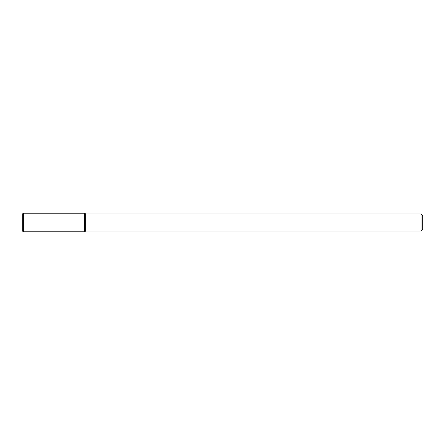 <?xml version="1.0" encoding="UTF-8"?>
<svg xmlns="http://www.w3.org/2000/svg" width="445" height="445" viewBox="0 0 445 445"><rect width="100%" height="100%" fill="white"/><g stroke="black" fill="none" stroke-linecap="round" stroke-linejoin="round"><path stroke-width="0.67" d="M421.031 213.917L421.031 231.083L422.75 229.364L422.75 215.636L421.031 213.917L85.657 213.917L84.428 213.211L23.68 213.211L23.68 231.789L84.428 231.789L84.428 213.211L84.428 231.789L85.657 231.083L85.657 213.917M421.031 231.083L85.657 231.083M23.68 213.211L22.25 214.034L22.25 230.966L23.68 231.789"/></g></svg>
